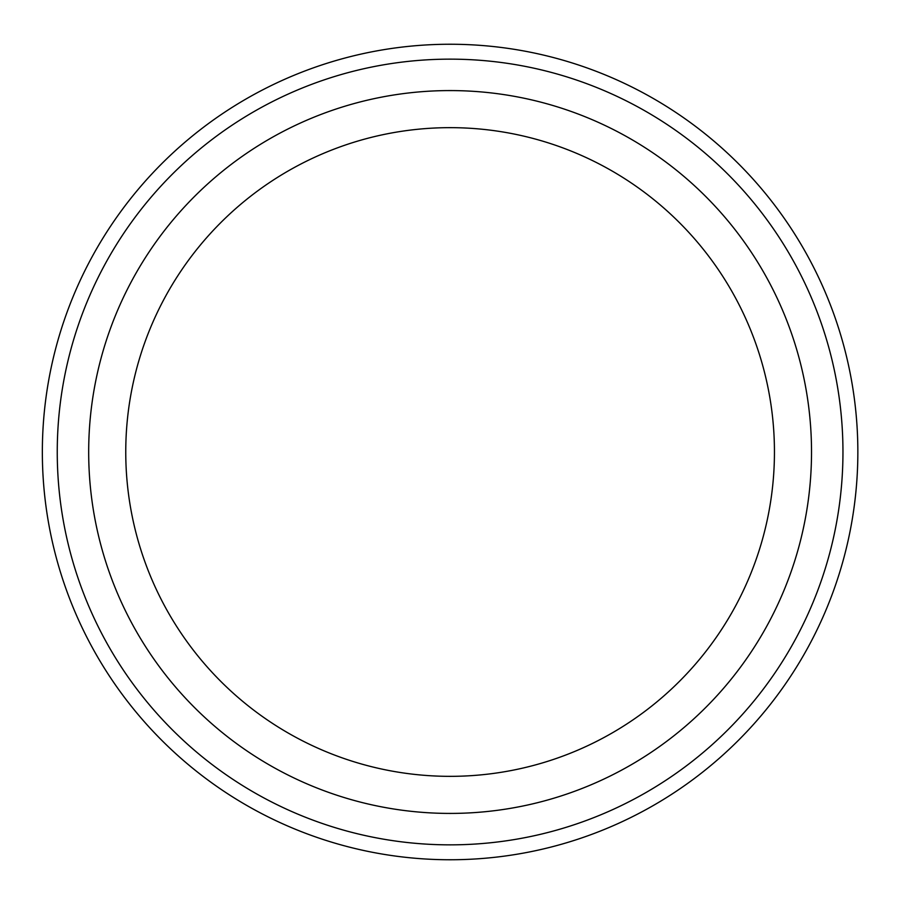 <?xml version="1.0" encoding="UTF-8"?>
<svg xmlns="http://www.w3.org/2000/svg" width="904" height="904" viewBox="0 0 904 904"><rect width="100%" height="100%" fill="white"/><g stroke="black" fill="none" stroke-linecap="round" stroke-linejoin="round"><path stroke-width="1.36" d="M842.957 452A392.856 392.856 0 0 1 253.674 792.22A392.856 392.856 0 0 1 253.674 111.78A392.856 392.856 0 0 1 842.957 452M450.102 776.344A324.344 324.344 0 0 0 774.445 452A324.344 324.344 0 0 0 450.102 127.656A324.344 324.344 0 0 0 125.758 452A324.344 324.344 0 0 0 450.102 776.344M857.851 452A407.749 407.749 0 0 1 246.227 805.125A407.749 407.749 0 0 1 246.227 98.875A407.749 407.749 0 0 1 857.851 452M450.102 813.419A361.419 361.419 0 0 0 763.1 271.29A361.419 361.419 0 0 0 137.103 271.29A361.419 361.419 0 0 0 450.102 813.419"/></g></svg>
